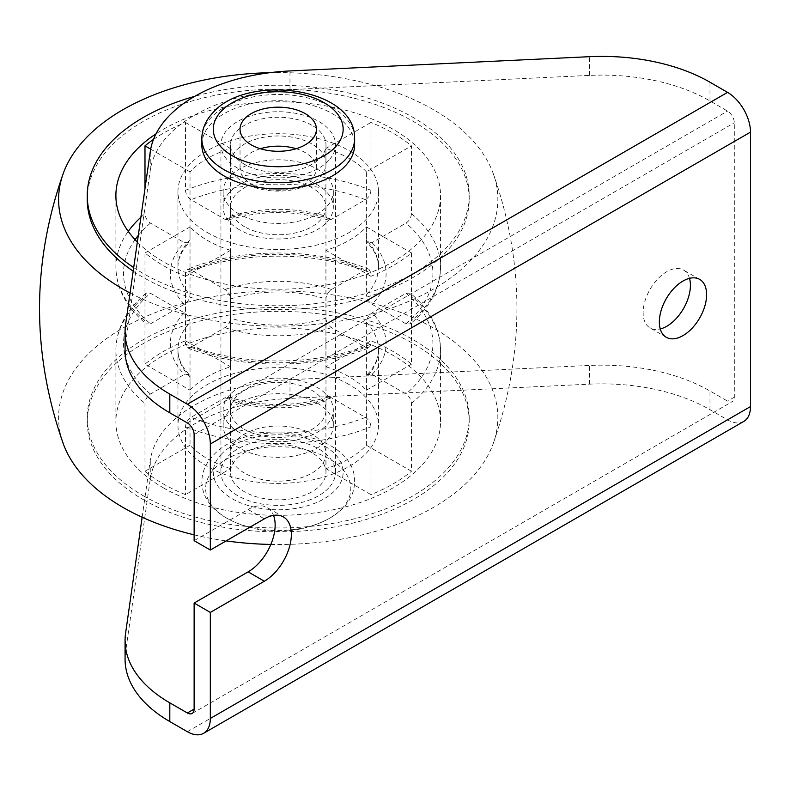 <?xml version="1.0" encoding="UTF-8"?>
<svg xmlns="http://www.w3.org/2000/svg" width="790" height="790" viewBox="0 0 790 790"><rect width="100%" height="100%" fill="white"/><g stroke="black" fill="none" stroke-linecap="round" stroke-linejoin="round"><path stroke-width="0.59" stroke-dasharray="3.95 2.96" d="M244.466 473.062A47.746 27.561 180 0 1 230.483 453.579A47.746 27.561 180 0 1 259.95 428.111A47.746 27.561 180 0 1 311.981 434.085A47.746 27.561 180 0 1 325.974 453.579A47.746 27.561 180 0 1 296.497 479.046A47.746 27.561 180 0 1 244.466 473.062M311.981 452.798A47.746 27.561 0 0 0 259.95 446.824A47.746 27.561 0 0 0 230.483 472.282A47.746 27.561 0 0 0 244.466 491.775A47.746 27.561 0 0 0 296.497 497.749A47.746 27.561 0 0 0 325.974 472.282A47.746 27.561 0 0 0 311.981 452.798M311.981 125.334A47.746 27.561 0 0 0 259.95 119.359A47.746 27.561 0 0 0 230.483 144.827A47.746 27.561 0 0 0 244.466 164.31A47.746 27.561 0 0 0 296.497 170.294A47.746 27.561 0 0 0 325.974 144.827A47.746 27.561 0 0 0 311.981 125.334M311.981 144.047A47.746 27.561 -0 0 0 259.95 138.072A47.746 27.561 -0 0 0 230.483 163.53A47.746 27.561 -0 0 0 244.466 183.023A47.746 27.561 -0 0 0 296.497 188.998A47.746 27.561 -0 0 0 325.974 163.53A47.746 27.561 -0 0 0 311.981 144.047M689.492 278.347A33.417 19.296 120 0 0 683.488 270.042A33.417 19.296 120 0 0 666.77 271.691A33.417 19.296 120 0 0 644.936 301.148A33.417 19.296 120 0 0 650.061 327.929A33.417 19.296 120 0 0 660.262 328.976M142.141 517.233L150.268 460.363A152.786 88.213 180 0 1 289.979 379.694L589.399 365.444A152.786 88.213 180 0 1 709.983 390.981L727.541 401.123A9.549 5.51 60 0 0 732.32 401.597A9.549 5.51 60 0 0 734.295 397.222L734.295 122.776A9.549 5.51 60 0 0 727.541 111.084L709.983 100.942A152.786 88.213 -0 0 0 589.399 75.406L289.979 89.655A152.786 88.213 -0 0 0 150.268 170.324L125.58 343.186A152.786 88.213 -0 0 0 125.067 350.434M743.775 421.435A32.469 18.743 60 0 1 727.541 419.836L709.983 409.694A152.786 88.213 0 0 0 589.399 384.157L289.979 398.407A152.786 88.213 0 0 0 150.268 479.076L125.58 651.938A152.786 88.213 0 0 0 125.067 659.186M194.123 540.676L248.139 509.491A38.197 22.051 -60 0 1 267.237 507.595A38.197 22.051 -60 0 1 273.538 515.406M239.271 214.09A55.083 31.798 180 0 1 223.145 191.605A55.083 31.798 180 0 1 257.145 162.227A55.083 31.798 180 0 1 317.175 169.119A55.083 31.798 180 0 1 333.311 191.605A55.083 31.798 180 0 1 299.301 220.983A55.083 31.798 180 0 1 239.271 214.09M239.271 229.683A55.083 31.798 180 0 1 223.145 207.197A55.083 31.798 180 0 1 257.145 177.819A55.083 31.798 180 0 1 317.175 184.712A55.083 31.798 180 0 1 333.311 207.197A55.083 31.798 180 0 1 299.301 236.575A55.083 31.798 180 0 1 239.271 229.683M207.326 232.536A100.261 57.887 0 0 0 316.593 245.088A100.261 57.887 0 0 0 378.489 191.605A100.261 57.887 0 0 0 349.121 150.673A100.261 57.887 0 0 0 239.854 138.122A100.261 57.887 0 0 0 177.957 191.605A100.261 57.887 0 0 0 207.326 232.536M366.422 171.864A100.261 57.887 0 0 0 349.121 158.464A100.261 57.887 0 0 0 325.915 148.481L325.915 216.312A100.261 57.887 0 0 0 230.542 216.312L230.542 148.481A100.261 57.887 0 0 0 190.025 171.864L190.025 239.696A100.261 57.887 0 0 0 177.957 267.227A100.261 57.887 0 0 0 190.025 294.759L190.025 226.928A100.261 57.887 0 0 0 207.326 240.328A100.261 57.887 0 0 0 230.542 250.321L230.542 318.153A100.261 57.887 0 0 0 325.915 318.153L325.915 250.321A100.261 57.887 0 0 0 366.422 226.928L366.422 294.759A100.261 57.887 0 0 0 378.489 267.227A100.261 57.887 0 0 0 366.422 239.696L366.422 171.864L411.472 145.864L411.472 213.695C411.116 217.704 409.289 220.844 405.971 223.106L372.041 242.698L367.399 242.639L366.422 239.696M135.041 239.666A154.692 89.309 0 0 0 150.475 323.831L146.199 323.979L144.985 320.77L144.985 252.938A162.335 93.724 180 0 0 163.441 265.667A162.335 93.724 180 0 0 185.492 276.322L185.492 344.154L187.408 347.788C240.565 369.562 315.882 369.562 369.039 347.788L370.954 344.154L370.954 276.322A162.335 93.724 180 0 0 411.472 252.938L411.472 320.77L410.247 323.979L405.971 323.831L372.041 304.249C368.683 301.987 366.817 298.827 366.422 294.759M187.408 347.788L190.992 347.225L224.923 327.633C228.28 325.371 230.157 322.211 230.542 318.153M369.039 347.788L365.464 347.225L331.533 327.633C328.176 325.381 326.3 322.211 325.915 318.153M137.351 242.066A162.335 93.724 0 0 0 163.441 261.776A162.335 93.724 0 0 0 340.352 282.089A162.335 93.724 0 0 0 440.553 195.505A162.335 93.724 0 0 0 393.015 129.234A162.335 93.724 0 0 0 156.045 133.796M153.507 139.405A162.335 93.724 180 0 1 185.492 122.47L185.492 190.301A162.335 93.724 180 0 1 370.954 190.301L370.954 122.47A162.335 93.724 180 0 1 393.015 133.125A162.335 93.724 180 0 1 411.472 145.864M144.985 188.603L144.985 213.695C145.33 217.704 147.157 220.844 150.475 223.106L184.406 242.698L189.057 242.639L190.025 239.696M370.954 190.301C370.609 194.32 368.772 197.451 365.464 199.712L331.533 219.304L328.008 219.956L325.915 216.312M185.492 190.301C185.847 194.32 187.674 197.451 190.992 199.712L224.923 219.304L228.448 219.956L230.542 216.312M133.708 267.583A190.983 110.264 0 0 0 143.178 273.468A190.983 110.264 0 0 0 351.313 297.366A190.983 110.264 0 0 0 469.201 195.505A190.983 110.264 0 0 0 413.269 117.532A190.983 110.264 0 0 0 194.775 96.321M133.194 271.138A190.983 110.264 0 0 0 143.178 277.369A190.983 110.264 0 0 0 351.313 301.267A190.983 110.264 0 0 0 469.201 199.396A190.983 110.264 0 0 0 413.269 121.433A190.983 110.264 0 0 0 205.143 97.535A190.983 110.264 0 0 0 87.246 199.396M130.073 293.011A219.63 126.805 0 0 0 387.179 309.502A219.63 126.805 0 0 0 493.128 173.247A219.63 126.805 0 0 0 433.522 109.741A219.63 126.805 0 0 0 269.825 72.69M194.123 534.84A219.63 126.805 0 0 0 226.157 540.893M270.851 544.438A219.63 126.805 0 0 0 493.128 443.862A219.63 126.805 0 0 0 433.522 328.048A219.63 126.805 0 0 0 173.593 306.224A219.63 126.805 0 0 0 63.319 443.862M143.178 495.676A190.983 110.264 0 0 0 351.313 519.573A190.983 110.264 0 0 0 469.201 417.713A190.983 110.264 0 0 0 413.269 339.74A190.983 110.264 0 0 0 205.143 315.842A190.983 110.264 0 0 0 87.246 417.713A190.983 110.264 0 0 0 143.178 495.676M143.178 499.576A190.983 110.264 0 0 0 351.313 523.474A190.983 110.264 0 0 0 469.201 421.603A190.983 110.264 0 0 0 413.269 343.64A190.983 110.264 0 0 0 205.143 319.743A190.983 110.264 0 0 0 87.246 421.603A190.983 110.264 0 0 0 143.178 499.576M163.441 487.874A162.335 93.724 0 0 0 340.352 508.197A162.335 93.724 0 0 0 440.553 421.603A162.335 93.724 0 0 0 393.015 355.332A162.335 93.724 0 0 0 216.105 335.019A162.335 93.724 0 0 0 115.893 421.603A162.335 93.724 0 0 0 163.441 487.874M230.542 468.628A100.261 57.887 180 0 1 207.326 458.644A100.261 57.887 180 0 1 190.025 445.244L190.025 377.413L189.057 374.47L184.406 374.411L150.475 394.003C147.167 396.264 145.33 399.404 144.985 403.413L144.985 471.245A162.335 93.724 0 0 0 163.441 483.984A162.335 93.724 0 0 0 185.492 494.639L230.542 468.628L230.542 400.797L228.448 397.153L224.923 397.805L190.992 417.397C187.674 419.658 185.847 422.788 185.492 426.807L185.492 494.639M144.985 296.339L144.985 364.17L190.025 390.181L190.025 322.35C189.639 318.291 187.763 315.131 184.406 312.86L150.475 293.278L146.199 293.13L144.985 296.339A162.335 93.724 0 0 0 115.893 349.881A162.335 93.724 0 0 0 144.985 403.413M190.025 390.181A100.261 57.887 180 0 1 230.542 366.787L230.542 298.956C230.157 294.897 228.28 291.737 224.923 289.476L190.992 269.884L187.408 269.321L185.492 272.955L185.492 340.786A162.335 93.724 0 0 0 144.985 364.17M370.954 272.955L370.954 340.786L325.915 366.787L325.915 298.956C326.3 294.897 328.166 291.737 331.533 289.476L365.464 269.884L369.039 269.321L370.954 272.955A162.335 93.724 0 0 0 185.492 272.955M325.915 366.787A100.261 57.887 180 0 1 349.121 376.781A100.261 57.887 180 0 1 366.422 390.181L366.422 322.35C366.807 318.291 368.683 315.131 372.041 312.86L405.971 293.278L410.247 293.13L411.472 296.339L411.472 364.17A162.335 93.724 0 0 0 393.015 351.441A162.335 93.724 0 0 0 370.954 340.786M349.121 384.572A100.261 57.887 0 0 0 239.854 372.021A100.261 57.887 0 0 0 177.957 425.504A100.261 57.887 0 0 0 207.326 466.436A100.261 57.887 0 0 0 316.593 478.987A100.261 57.887 0 0 0 378.489 425.504A100.261 57.887 0 0 0 349.121 384.572M366.422 445.244L366.422 377.413L367.399 374.48L372.041 374.411L405.971 394.003C409.289 396.274 411.116 399.404 411.472 403.413L411.472 471.245L366.422 445.244A100.261 57.887 180 0 1 325.915 468.628L325.915 400.797L328.008 397.153L331.533 397.805L365.464 417.397C368.772 419.658 370.609 422.798 370.954 426.807L370.954 494.639A162.335 93.724 0 0 0 411.472 471.245M317.175 403.019A55.083 31.798 180 0 1 333.311 425.504A55.083 31.798 180 0 1 299.301 454.892A55.083 31.798 180 0 1 239.271 447.989A55.083 31.798 180 0 1 223.145 425.504A55.083 31.798 180 0 1 257.145 396.126A55.083 31.798 180 0 1 317.175 403.019M239.271 432.397A55.083 31.798 180 0 1 223.145 409.911A55.083 31.798 180 0 1 257.145 380.533A55.083 31.798 180 0 1 317.175 387.426A55.083 31.798 180 0 1 333.311 409.911A55.083 31.798 180 0 1 299.301 439.289A55.083 31.798 180 0 1 239.271 432.397M150.475 323.831L184.406 304.249C187.763 301.987 189.639 298.827 190.025 294.759M411.472 364.17L366.422 390.181M185.492 340.786L230.542 366.787M144.985 471.245L190.025 445.244M370.954 494.639L325.915 468.628M244.466 429.404A47.746 27.561 0 0 0 296.497 435.379A47.746 27.561 0 0 0 325.974 409.911A47.746 27.561 0 0 0 311.981 390.418A47.746 27.561 0 0 0 259.95 384.444A47.746 27.561 0 0 0 230.483 409.911A47.746 27.561 0 0 0 244.466 429.404M244.466 226.691A47.746 27.561 180 0 1 230.483 207.197A47.746 27.561 180 0 1 259.95 181.73A47.746 27.561 180 0 1 311.981 187.704A47.746 27.561 180 0 1 325.974 207.197A47.746 27.561 180 0 1 296.497 232.665A47.746 27.561 180 0 1 244.466 226.691M370.954 122.47L325.915 148.481M150.673 149.152L190.025 171.864M185.492 122.47L230.542 148.481M185.492 276.322L230.542 250.321M144.985 252.938L190.025 226.928M411.472 252.938L366.422 226.928M370.954 276.322L325.915 250.321M214.367 468.697A72.581 41.9 180 0 1 312.712 451.742A72.581 41.9 180 0 1 342.09 508.523A72.581 41.9 180 0 1 322.774 521.696L322.774 521.696A72.581 41.9 180 0 1 243.735 525.478A72.581 41.9 180 0 1 233.682 521.696L233.682 521.696A72.581 41.9 180 0 1 214.367 468.697M296.092 148.718A38.197 22.051 180 0 1 316.425 168.211A38.197 22.051 180 0 1 311.833 178.688A38.197 22.051 180 0 1 268.867 189.59A38.197 22.051 180 0 1 240.032 168.211A38.197 22.051 180 0 1 244.614 157.733A38.197 22.051 180 0 1 260.364 148.718M201.835 144.827A76.393 44.102 180 0 1 211.009 123.862A76.393 44.102 180 0 1 296.951 102.058A76.393 44.102 180 0 1 354.621 144.827M328.64 160.538A57.295 33.081 180 0 1 264.186 176.891A57.295 33.081 180 0 1 220.933 144.827A57.295 33.081 180 0 1 227.816 129.106A57.295 33.081 180 0 1 292.27 112.753A57.295 33.081 180 0 1 335.523 144.827A57.295 33.081 180 0 1 328.64 160.538M328.64 488.003A57.295 33.081 180 0 1 264.186 504.356A57.295 33.081 180 0 1 220.933 472.282A57.295 33.081 180 0 1 227.816 456.571A57.295 33.081 180 0 1 292.27 440.218A57.295 33.081 180 0 1 335.523 472.282A57.295 33.081 180 0 1 328.64 488.003M734.295 397.222L727.541 401.123M187.368 731.698L727.541 419.836M187.368 422.946L727.541 111.084M194.123 434.638L734.295 122.776M248.139 509.491L264.344 518.842M709.983 100.942L709.983 82.229M709.983 409.694L709.983 390.981M589.399 75.406L589.399 56.692M289.979 89.655L289.979 70.942M150.268 170.324L150.268 151.611M125.58 343.186L125.58 324.473M125.58 651.938L125.58 633.225M150.268 479.076L150.268 460.363M289.979 398.407L289.979 379.694M589.399 384.157L589.399 365.444M372.041 242.698A107.904 62.301 180 0 1 372.041 304.249M405.971 323.831A154.692 89.309 0 0 0 405.971 223.106M411.472 213.695A162.335 93.724 180 0 1 440.553 267.227A162.335 93.724 180 0 1 411.472 320.77M331.533 327.633A107.904 62.301 180 0 1 224.923 327.633M190.992 347.225A154.692 89.309 0 0 0 365.464 347.225M370.954 344.154A162.335 93.724 180 0 1 185.492 344.154M144.985 320.77A162.335 93.724 180 0 1 115.893 267.227A162.335 93.724 180 0 1 128.247 231.371M140.887 217.26A162.335 93.724 180 0 1 144.985 213.695M365.464 199.712A154.692 89.309 0 0 0 190.992 199.712M224.923 219.304A107.904 62.301 180 0 1 331.533 219.304M190.992 269.884A154.692 89.309 180 0 1 365.464 269.884M331.533 289.476A107.904 62.301 0 0 0 224.923 289.476M230.542 298.956A100.261 57.887 180 0 1 325.915 298.956M190.025 377.413A100.261 57.887 180 0 1 177.957 349.881A100.261 57.887 180 0 1 190.025 322.35M366.422 322.35A100.261 57.887 180 0 1 378.489 349.881A100.261 57.887 180 0 1 366.422 377.413M325.915 400.797A100.261 57.887 180 0 1 230.542 400.797M372.041 374.411A107.904 62.301 0 0 0 372.041 312.86M405.971 293.278A154.692 89.309 180 0 1 405.971 394.003M411.472 403.413A162.335 93.724 0 0 0 440.553 349.881A162.335 93.724 0 0 0 411.472 296.339M224.923 397.805A107.904 62.301 0 0 0 331.533 397.805M365.464 417.397A154.692 89.309 180 0 1 190.992 417.397M185.492 426.807A162.335 93.724 0 0 0 370.954 426.807M150.475 223.106A154.692 89.309 0 0 0 138.299 235.381M184.406 304.249A107.904 62.301 180 0 1 184.406 242.698M184.406 312.86A107.904 62.301 0 0 0 184.406 374.411M150.475 394.003A154.692 89.309 180 0 1 150.475 293.278M221.091 454.467A64.938 37.486 180 0 1 309.078 439.299A64.938 37.486 180 0 1 335.355 490.096A64.938 37.486 180 0 1 247.369 505.274A64.938 37.486 180 0 1 221.091 454.467M201.835 138.586A76.393 44.102 180 0 1 211.009 117.631A76.393 44.102 180 0 1 296.951 95.827A76.393 44.102 180 0 1 354.621 138.586M230.483 453.579L230.483 472.282M230.483 144.827L230.483 163.53M699.693 279.393L683.488 270.042M666.266 337.281L650.061 327.929M283.442 516.956L267.237 507.595M192.148 713.459L732.32 401.597M325.974 144.827L325.974 163.53M325.974 453.579L325.974 472.282M223.145 191.605L223.145 207.197M378.489 191.605L378.489 267.227C378.617 259.061 374.914 250.864 367.39 242.639M440.553 195.505L440.553 267.227C440.149 288.449 430.046 307.369 410.257 323.979M115.893 195.505L115.893 267.227C116.298 288.449 126.4 307.369 146.199 323.979M328.008 219.956C294.818 210.15 261.628 210.15 228.448 219.956M469.201 195.505L469.201 199.396M493.128 173.247C524.846 263.455 524.846 353.653 493.128 443.862M469.201 417.713L469.201 421.603M146.199 293.13C126.4 309.739 116.298 328.66 115.893 349.881L115.893 421.603M369.039 269.321C315.882 247.547 240.565 247.547 187.408 269.321M189.057 374.47C181.532 366.244 177.829 358.048 177.957 349.881L177.957 425.504M367.39 374.47C374.914 366.244 378.617 358.048 378.489 349.881L378.489 425.504M440.553 421.603L440.553 349.881C440.149 328.66 430.046 309.739 410.257 293.13M228.448 397.153C261.628 406.959 294.818 406.959 328.008 397.153M223.145 425.504L223.145 409.911M87.246 417.713L87.246 421.603M177.957 191.605L177.957 267.227C177.829 259.061 181.532 250.864 189.057 242.639M230.483 207.197L230.483 409.911M325.974 207.197L325.974 409.911M333.311 425.504L333.311 409.911M333.311 191.605L333.311 207.197M354.621 481.643C355.776 429.967 246.46 416.271 212.727 455.998C205.617 463.602 201.983 472.153 201.835 481.643C201.914 489.395 204.413 496.594 209.34 503.23C215.127 510.873 223.244 517.025 233.682 521.696A108.783 108.783 0 0 0 322.774 521.696C331.237 517.904 338.219 513.105 343.729 507.289C350.829 499.685 354.463 491.133 354.621 481.643M316.425 168.211L316.425 129.224M220.933 472.282L220.933 144.827M335.523 472.282L335.523 144.827M240.032 168.211L240.032 129.224"/><path stroke-width="1.19" d="M682.975 335.622A33.417 19.296 120 0 0 704.808 306.174A33.417 19.296 120 0 0 699.693 279.393A33.417 19.296 120 0 0 682.975 281.052A33.417 19.296 120 0 0 661.141 310.5A33.417 19.296 120 0 0 666.266 337.281A33.417 19.296 120 0 0 682.975 335.622M660.262 328.976A33.417 19.296 120 0 0 666.77 326.27A33.417 19.296 120 0 0 689.492 278.347M273.538 515.406A38.197 22.051 -60 0 1 248.139 571.861L194.123 603.046L194.123 709.084A9.549 5.51 -120 0 1 192.148 713.459A9.549 5.51 -120 0 1 187.368 712.985L169.811 702.853A152.786 88.213 180 0 1 125.067 640.473A152.786 88.213 180 0 1 125.58 633.225L142.141 517.233M194.123 603.046L210.328 612.408L210.328 718.446A32.469 18.743 -120 0 1 203.603 733.308A32.469 18.743 -120 0 1 187.368 731.698L169.811 721.566L169.811 702.853M125.067 640.473L125.067 659.186A152.786 88.213 0 0 0 169.811 721.566M125.067 331.721A152.786 88.213 0 0 0 169.811 394.101L187.368 404.233L727.541 92.371L709.983 82.229A152.786 88.213 0 0 0 589.399 56.692L289.979 70.942A152.786 88.213 0 0 0 150.268 151.611L125.58 324.473A152.786 88.213 0 0 0 125.067 331.721L125.067 350.434A152.786 88.213 -0 0 0 169.811 412.815L187.368 422.946A9.549 5.51 -120 0 1 194.123 434.638L194.123 540.676L210.328 550.038L264.344 518.842A38.197 22.051 -60 0 1 283.442 516.956A38.197 22.051 -60 0 1 289.298 547.559A38.197 22.051 -60 0 1 264.344 581.223L210.328 612.408M187.368 404.233A32.469 18.743 -120 0 1 210.328 444L210.328 550.038M210.328 718.446L750.5 406.574L750.5 132.128A32.469 18.743 60 0 0 727.541 92.371M750.5 406.574A32.469 18.743 60 0 1 743.775 421.435L203.603 733.308M144.985 188.603L144.985 145.864A162.335 93.724 180 0 1 153.507 139.405M156.045 133.796A162.335 93.724 0 0 0 115.893 195.505A162.335 93.724 0 0 0 137.351 242.066M194.775 96.321A190.983 110.264 0 0 0 87.246 195.505A190.983 110.264 0 0 0 133.708 267.583M269.825 72.69A219.63 126.805 0 0 0 63.319 173.247A219.63 126.805 0 0 0 122.924 289.061A219.63 126.805 0 0 0 130.073 293.011M87.246 195.505L87.246 199.396A190.983 110.264 0 0 0 133.194 271.138M63.319 173.247C31.61 263.455 31.61 353.653 63.319 443.862A219.63 126.805 0 0 0 122.924 507.368A219.63 126.805 0 0 0 194.123 534.84M226.157 540.893A219.63 126.805 0 0 0 270.851 544.438M144.985 145.864L150.673 149.152M260.364 148.718A38.197 22.051 180 0 1 296.092 148.718M244.614 118.747A38.197 22.051 180 0 1 287.59 107.845A38.197 22.051 180 0 1 316.425 129.224A38.197 22.051 180 0 1 311.833 139.712A38.197 22.051 180 0 1 268.867 150.614A38.197 22.051 180 0 1 240.032 129.224A38.197 22.051 180 0 1 244.614 118.747M354.621 138.586L354.621 144.827A76.393 44.102 180 0 1 345.437 165.781A76.393 44.102 180 0 1 259.505 187.586A76.393 44.102 180 0 1 201.835 144.827L201.835 138.586C201.983 129.086 205.617 120.544 212.727 112.94C246.46 73.213 355.776 86.91 354.621 138.586A76.393 44.102 180 0 1 345.437 159.541A76.393 44.102 180 0 1 259.505 181.344A76.393 44.102 180 0 1 201.835 138.586M187.368 712.985L194.123 709.084M169.811 412.815L169.811 394.101M248.139 571.861L264.344 581.223M210.328 444L750.5 132.128M128.247 231.371A162.335 93.724 180 0 1 140.887 217.26M138.299 235.381A154.692 89.309 0 0 0 135.041 239.666M221.091 111.41A64.938 37.486 0 0 0 247.369 162.217A64.938 37.486 0 0 0 335.355 147.039A64.938 37.486 0 0 0 309.078 96.242A64.938 37.486 0 0 0 221.091 111.41"/></g></svg>
